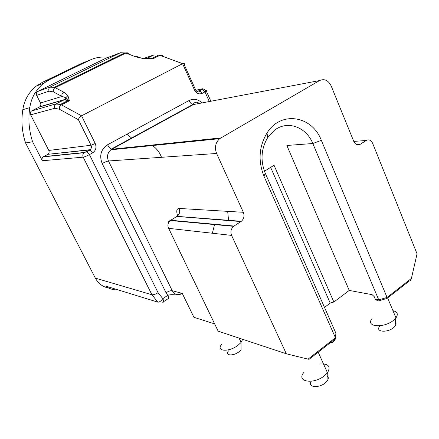 <?xml version="1.0" encoding="UTF-8"?>
<svg xmlns="http://www.w3.org/2000/svg" width="439" height="439" viewBox="0 0 439 439"><rect width="100%" height="100%" fill="white"/><g stroke="black" fill="none" stroke-linecap="round" stroke-linejoin="round"><path stroke-width="0.66" d="M178.81 142.274L179.37 142.801M214.6 224.263L212.383 233.241M227.676 211.357L228.582 220.581M228.362 225.52L228.329 225.844M213.76 323.614L193.945 317.315L182.256 293.395L172.247 290.711C174.733 294.712 178.042 295.645 182.18 293.515M378.769 300.128C377.068 300.501 375.91 300.194 375.296 299.217L374.209 296.643L372.118 294.668L349.241 290.437L286.848 145.474L312.815 143.515C306.23 126.8 287.084 119.924 274.134 130.52L267.713 137.594C261.106 148.766 260.283 160.641 265.244 173.218L335.89 333.196L335.44 337.745C335.786 338.826 335.396 339.451 334.271 339.632L309.105 359.305L308.035 359.146L335.44 337.745L263.982 176.242C257.956 160.981 258.955 146.571 266.983 133.022C280.867 110.414 312.069 115.66 321.343 140.337L387.066 297.439L411.403 278.43C410.931 280.071 410.245 280.916 409.34 280.96L387.308 298.18M264.437 171.243L274.04 165.267L333.865 302.016L349.241 290.437M333.865 302.016L330.216 303.102L270.638 167.38M324.498 307.399L330.216 303.102M375.296 299.217L378.736 299.875L387.066 297.439L386.951 298.46L380.267 300.413C379.74 301.017 379.225 300.836 378.736 299.875L312.815 143.515L321.343 140.337M184.232 64.714L184.583 64.846L184.643 64.484L184.32 63.518L182.586 63.682L81.555 115.797C79.761 116.878 78.724 118.195 78.444 119.754L59.484 109.262L54.902 108.252L30.648 114.837C30.011 113.328 30.275 112.055 31.438 111.023L56.241 103.78L64.204 99.796L39.274 107.072L31.888 110.743M105.404 58.431L37.88 91.317L50.375 86.9L120.434 52.713L105.81 58.277M89.655 60.236L81.325 63.518L42.407 82.307L36.459 85.973C29.759 91.224 25.391 98.16 23.349 106.787L22.817 109.684C21.072 120.923 21.983 132.007 25.555 142.944L95.34 278.128L151.905 294.734L83.18 157.167L42.347 160.745L32.607 141.781C28.952 130.537 28.019 119.134 29.808 107.582C30.609 102.128 32.431 97.129 35.274 92.585L38.528 88.184L41.7 84.952L43.774 83.223L49.865 79.464L89.655 60.236C95.417 57.504 101.469 56.521 107.824 57.273L108.29 57.333M25.555 142.944L32.607 141.781M22.817 109.684L29.808 107.582M110.277 57.668L113.361 58.431M95.34 278.128C98.347 283.638 102.792 286.952 108.669 288.066L108.899 288.099M117.789 289.877C113.278 290.08 109.212 288.802 105.59 286.036L157.826 302.142L151.905 294.734C153.447 294.953 155.505 294.278 158.078 292.709L162.814 298.663C160.97 301.138 159.308 302.295 157.826 302.142M109.316 60.412L109.097 59.945M39.274 107.072L39.713 106.798C40.871 105.772 41.129 104.509 40.498 103.006L36.651 95.384C36.02 93.886 36.272 92.629 37.408 91.608L37.88 91.317M47.593 154.523L43.565 156.652L84.557 152.454L89.699 149.94L47.939 154.308C49.152 153.26 49.442 151.976 48.806 150.445L30.648 114.837M42.347 160.745C41.705 159.214 41.996 157.925 43.22 156.871L43.565 156.652M175.891 217.064L177.285 216.186C179.655 214.089 180.259 211.505 179.09 208.437L243.354 212.295L216.597 153.469L108.449 160.987L172.247 290.711C170.65 290.503 168.581 291.178 166.046 292.736L102.166 163.511C99.154 155.565 100.948 149.32 107.555 144.771L189.044 100.52C193.703 98.331 198.027 99.132 202.011 102.924M356.501 144.469L360.397 144.201C357.637 145.567 355.425 144.629 353.768 141.385L331.143 85.901C328.284 80.255 324.416 78.471 319.532 80.562L219.659 138.675C215.434 142.637 214.413 147.564 216.597 153.469M182.278 293.439L177.268 294.591M108.093 286.81L105.59 286.036M162.721 302.262L162.743 302.257C163.934 302.394 163.956 301.198 162.814 298.663L167.786 295.354C168.922 297.894 168.889 299.096 167.671 298.959M166.046 292.736L167.786 295.354C173.246 293.559 176.237 296.33 182.234 293.471M151.625 58.837L142.582 58.425L135.316 56.713L125.883 53.048L55.171 87.696L63.809 92.135C62.173 93.15 61.57 94.583 61.998 96.432L65.823 97.677L69.395 100.794L61.35 104.839L81.555 115.797L95.23 143.52C96.756 147.504 95.85 150.648 92.503 152.948L89.435 154.61L158.078 292.709M63.809 92.135L67.952 95.653L69.395 100.794L64.204 99.796L64.676 99.499L39.713 106.798M67.952 95.653L65.823 97.677L64.676 99.499L68.462 100.35L60.428 104.383L61.35 104.839C59.66 105.903 59.04 107.374 59.484 109.262M138.389 57.685C137.67 56.532 136.677 56.192 135.404 56.669L135.316 56.713M143.004 58.464L142.582 58.425M144.398 58.431C145.935 58.206 148.634 58.343 152.503 58.853L151.74 58.552L152.772 58.897L159.928 55.303L158.885 54.963L153.891 54.93L143.41 58.502M188.26 217.343L188.238 217.058M161.481 157.299C159.516 151.982 156.235 147.91 151.636 145.095M411.403 278.43L417.05 253.819L372.634 143.284C371.026 140.085 368.859 139.152 366.131 140.491L353.774 141.402M360.397 144.201L366.131 140.491M243.354 212.295C244.644 215.851 243.969 218.847 241.335 221.289L240.934 221.574L176.917 216.432L170.705 220.257L234.036 226.041L240.934 221.574M234.036 226.041L233.625 226.332C230.958 228.807 230.277 231.825 231.589 235.397L286.327 353.785L308.035 359.146M168.088 227.166L218.057 330.973M218.145 331.16L286.327 353.785M327.192 375.998C328.712 377.255 328.652 378.989 327 381.195L325.25 382.929C318.544 388.669 307.146 387.171 311.289 381.266M303.744 372.574C295.963 381.864 313.698 384.833 324.597 375.625L327.467 372.766C331.138 366.329 328.432 363.415 319.356 364.03M395.44 322.336C396.379 323.351 396.258 324.64 395.084 326.193L393.624 327.642C387.291 333.069 375.131 331.944 379.526 326.49M372.014 318.692C365.127 326.945 383.73 328.591 393.58 320.25L395.967 317.869C398.447 314.137 397.449 311.75 392.971 310.702M221.75 344.203C215.494 351.376 228.521 352.555 237.861 345.4L240.989 342.552L241.077 349.916L239.046 351.782C233.027 356.435 224.499 355.634 228.505 350.904M362.976 292.978L358.625 292.171M240.989 342.552L242.696 339.303M234.613 336.625L233.773 336.845M334.277 339.632L334.6 340.691L331.922 342.788L330.688 342.436M224.598 220.263L224.598 219.955M126.948 134.241L131.898 138.236M163.034 56.45C162.359 55.155 161.349 54.76 160.005 55.265L182.586 63.682L194.543 90.094C196.496 93.551 199.087 94.621 202.319 93.309L199.871 90.697L199.41 90.681L202.527 88.749L195.827 90.247M218.776 138.131L219.05 138.74M209.304 101.535L204.964 91.877L202.319 93.309M42.407 82.307L49.865 79.464M147.038 58.354L153.891 54.93M40.498 103.006L61.998 96.432L53.393 91.916L49.097 91.153L36.651 95.384M48.806 150.445L91.06 145.243L78.444 119.754M194.543 90.094L195.459 89.556L195.273 89.133M196.71 91.274L199.41 90.681M179.09 208.437C176.599 208.624 176.116 211.11 177.652 215.884M319.532 80.562L193.423 104.559L111.819 149.227L220.762 137.923M107.555 144.771C108.735 147.049 109.959 148.497 111.237 149.123L111.819 149.227L110.919 149.803C107.495 152.81 106.672 156.542 108.449 160.987C106.995 161.212 104.899 162.051 102.166 163.511M197.281 103.823L192.759 104.526L111.237 149.123L110.919 149.803L219.659 138.675M86.631 151.598L89.435 154.61C86.648 156.07 84.562 156.926 83.18 157.167C82.461 155.401 82.784 153.913 84.162 152.701L43.22 156.871M189.044 100.52C190.12 102.704 191.355 104.038 192.759 104.526L193.517 103.066L196.546 102.161L199.767 103.352M206.357 90.346C207.279 90.165 207.263 90.412 206.308 91.076L204.964 91.877L202.544 89.276L202.055 89.254M31.438 111.023L56.241 103.78L60.428 104.383L55.758 104.081C54.502 105.212 54.216 106.6 54.902 108.252M147.191 58.36L151.74 58.552L158.885 54.963L182.64 63.633M129.061 54.282C128.38 52.938 127.348 52.515 125.96 53.009L120.434 52.713M37.408 91.608L50.375 86.9L55.171 87.696C53.553 88.689 52.965 90.099 53.393 91.916M84.557 152.454L87.015 151.674L90.083 150.017L92.503 152.948M89.699 149.94L90.083 149.694L89.699 149.94M95.23 143.52L91.06 145.243C91.778 147.005 91.455 148.492 90.083 149.694L47.939 154.308M143.816 58.497L135.986 56.894L124.983 52.74L54.354 87.312L49.892 87.202C48.707 88.266 48.444 89.589 49.097 91.153M169.789 220.702L170.337 220.51C168.872 220.943 168.142 221.997 168.164 223.676M231.589 235.397L168.51 228.318C167.325 225.234 167.934 222.633 170.337 220.51L233.625 226.332M263.982 176.242L265.244 173.218M331.324 341.937L331.922 342.788L331.593 341.729M36.459 85.973L43.774 83.223M163.654 301.653L167.687 298.959M183.782 63.726L195.459 89.556C195.229 89.874 196.096 90.692 198.06 91.998L199.668 91.713L199.871 90.697L202.516 89.265C203.059 88.656 204.322 89.26 206.308 91.076L210.874 101.239M178.646 220.982L178.794 221.289M177.038 216.356L241.335 221.289M267.713 137.594L266.983 133.022M241.121 342.393L239.079 338.107M327.467 372.766L318.193 352.199M395.967 317.869L387.626 297.933M395.084 326.193L395.83 318.039M327 381.195L327.302 372.974M334.6 340.691L334.337 339.627"/></g></svg>
